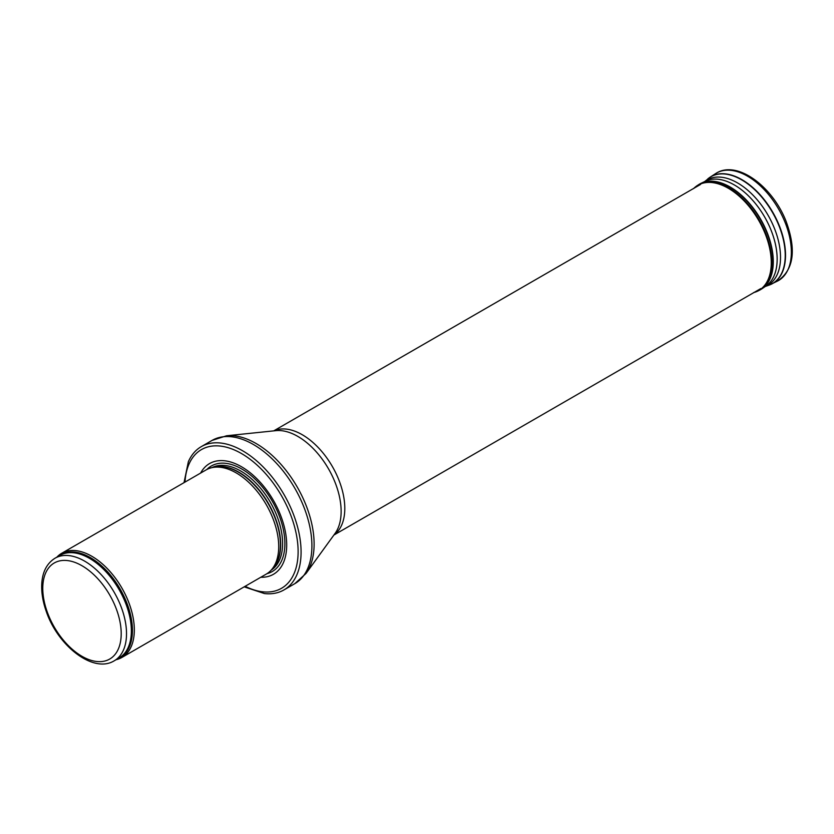 <?xml version="1.0" encoding="UTF-8"?>
<svg xmlns="http://www.w3.org/2000/svg" width="834" height="834" viewBox="0 0 834 834"><rect width="100%" height="100%" fill="white"/><g stroke="black" fill="none" stroke-linecap="round" stroke-linejoin="round"><path stroke-width="1.25" d="M116.103 659.704A60.152 34.726 -120 0 0 121.868 657.463A60.152 34.726 -120 0 0 131.084 609.258A60.152 34.726 -120 0 0 91.792 556.257A60.152 34.726 -120 0 0 61.716 553.276A60.152 34.726 -120 0 0 56.889 557.143M121.868 657.463L266.255 574.105A60.152 34.726 -120 0 0 271.415 569.872A60.152 34.726 -120 0 0 273.75 520.666A60.152 34.726 -120 0 0 236.178 472.888A60.152 34.726 -120 0 0 212.347 467.561A60.152 34.726 -120 0 0 206.102 469.907L61.716 553.276M260.771 577.264A63.916 36.904 -120 0 0 285.603 532.989A63.916 36.904 -120 0 0 241.495 466.748A63.916 36.904 -120 0 0 200.619 473.076M244.185 586.844L264.472 593.568A82.712 47.757 -120 0 0 283.946 589.93A82.712 47.757 -120 0 0 296.633 523.658A82.712 47.757 -120 0 0 242.59 450.767A82.712 47.757 -120 0 0 201.234 446.67A82.712 47.757 -120 0 0 188.359 461.723L184.022 482.657M84.651 561.146A59.214 34.184 -120 0 0 55.044 558.207C46.568 563.534 42.127 572.531 41.7 585.187C41.491 593.276 42.941 601.825 46.058 610.822C57.421 645.526 93.21 673.872 114.258 660.778A59.214 34.184 -120 0 0 123.328 613.324A59.214 34.184 -120 0 0 84.651 561.146M81.993 565.744A55.451 32.015 60 0 1 115.947 653.272A55.451 32.015 60 0 1 48.028 614.064A55.451 32.015 60 0 1 81.993 565.744M114.258 660.778L119.106 657.974A59.214 34.184 -120 0 0 128.175 610.53A59.214 34.184 -120 0 0 89.499 558.342A59.214 34.184 -120 0 0 59.892 555.413L55.044 558.207M117.417 658.943A59.443 34.319 -120 0 0 129.906 612.375A59.443 34.319 -120 0 0 90.406 557.633A59.443 34.319 -120 0 0 58.203 556.382M271.415 569.872L273.239 567.808A59.266 34.215 -120 0 0 275.543 519.332A59.266 34.215 -120 0 0 238.524 472.263A59.266 34.215 -120 0 0 215.047 467.009L212.347 467.561M272.457 568.684A59.214 34.184 -120 0 0 276.19 520.322A59.214 34.184 -120 0 0 238.805 472.148A59.214 34.184 -120 0 0 213.89 467.248M271.133 570.175A59.214 34.184 -120 0 0 279.202 522.48A59.214 34.184 -120 0 0 240.745 471.022A59.214 34.184 -120 0 0 211.94 467.655M266.974 573.667A60.924 35.174 -120 0 0 282.799 527.161A60.924 35.174 -120 0 0 241.797 469.021A60.924 35.174 -120 0 0 206.832 469.511M245.144 586.292A80.085 46.235 -120 0 0 298.092 549.502A80.085 46.235 -120 0 0 241.495 453.55A80.085 46.235 -120 0 0 184.992 482.104M283.946 589.93L294.777 583.685A82.712 47.757 -120 0 0 307.454 517.403A82.712 47.757 -120 0 0 253.421 444.512A82.712 47.757 -120 0 0 212.065 440.415L201.234 446.67M226.587 435.775L275.835 430.657A61.226 35.351 -120 0 1 297.832 436.422A61.226 35.351 -120 0 1 335.435 483.324A61.226 35.351 -120 0 1 335.122 533.343L306.057 573.427A82.066 47.382 -120 0 0 306.474 506.384A82.066 47.382 -120 0 0 256.08 443.511A82.066 47.382 -120 0 0 226.587 435.775L212.065 440.415M334.017 534.865A60.152 34.726 -120 0 0 341.075 486.17A60.152 34.726 -120 0 0 302.262 434.733A60.152 34.726 -120 0 0 273.959 430.844M715.53 173.66C736.589 159.304 772.701 186.347 786.201 221.646C796.574 250.221 793.687 270.018 777.538 281.058A62.039 35.82 -120 0 0 778.508 208.896A62.039 35.82 -120 0 0 715.53 173.66L710.12 177.173A61.695 35.612 -120 0 0 708.91 178.028M770.439 284.603A61.695 35.612 -120 0 0 771.784 283.977A61.695 35.612 -120 0 0 772.753 212.222A61.695 35.612 -120 0 0 710.12 177.173L704.104 182.052M777.538 281.058L769.031 285.155A61.653 35.591 -120 0 0 772.461 212.389A61.653 35.591 -120 0 0 707.722 178.966M764.392 286.813A60.788 35.101 -120 0 0 764.549 286.75L765.893 286.072A60.59 34.986 -120 0 0 764.611 216.923A60.59 34.986 -120 0 0 705.356 181.228L701.05 183.303A60.945 35.184 -120 0 0 699.757 183.98M765.278 286.479A60.788 35.101 -120 0 0 767.958 215.047A60.788 35.101 -120 0 0 704.751 181.52M763.85 287.303A60.59 34.986 -120 0 0 765.893 286.072L761.942 288.772A60.945 35.184 -120 0 0 760.66 219.206A60.945 35.184 -120 0 0 701.05 183.303L697.38 185.471A60.882 35.153 -120 0 0 695.4 186.941M760.702 289.544A60.945 35.184 -120 0 0 761.942 288.772L759.43 290.253A60.955 35.195 -120 0 0 760.389 219.363A60.955 35.195 -120 0 0 698.506 184.741M755.969 291.848A60.882 35.153 -120 0 0 758.221 290.868A60.882 35.153 -120 0 0 759.18 220.051A60.882 35.153 -120 0 0 697.38 185.471L693.502 188.64M753.967 292.526A60.799 35.101 -120 0 0 758.679 220.343A60.799 35.101 -120 0 0 693.815 188.338M306.057 573.427L294.777 583.685M333.871 535.063L760.733 288.616M273.719 430.876L700.581 184.429M769.031 285.155L764.549 286.75M759.43 290.253L753.55 292.64"/></g></svg>
